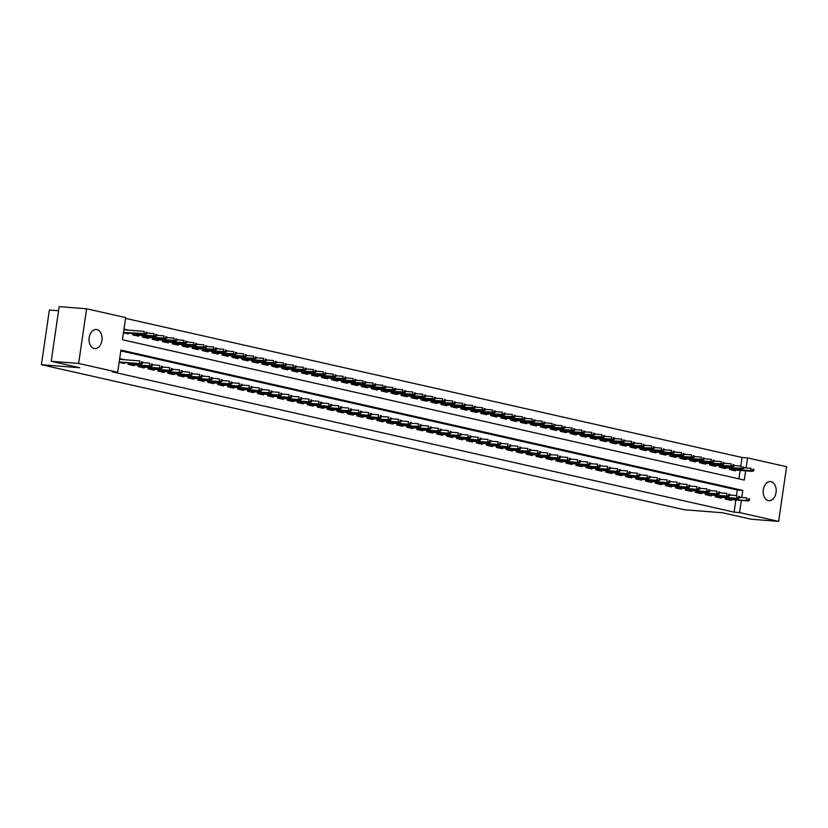 <?xml version="1.0" encoding="UTF-8"?>
<svg xmlns="http://www.w3.org/2000/svg" width="828" height="828" viewBox="0 0 828 828"><rect width="100%" height="100%" fill="white"/><g stroke="black" fill="none" stroke-linecap="round" stroke-linejoin="round"><path stroke-width="1.24" d="M768.301 500.588A9.584 6.489 -85.5 0 1 763.25 490.166A9.584 6.489 -85.5 0 1 770.433 481.585A9.584 6.489 -85.5 0 1 771.054 481.679A9.584 6.489 -85.5 0 1 776.105 492.111A9.584 6.489 -85.5 0 1 768.922 500.681A9.584 6.489 -85.5 0 1 768.301 500.588M94.175 348.484A9.584 6.489 -85.5 0 1 89.124 338.052A9.584 6.489 -85.5 0 1 96.307 329.482A9.584 6.489 -85.5 0 1 96.928 329.575A9.584 6.489 -85.5 0 1 101.979 340.008A9.584 6.489 -85.5 0 1 94.796 348.578A9.584 6.489 -85.5 0 1 94.175 348.484M58.571 310.759L49.37 310.034L41.4 364.703L684.187 509.737L722.585 512.77L751.193 519.218L778.63 521.381L739.57 512.573L741.35 500.391M41.4 364.703L79.809 367.736L51.201 361.277L59.171 306.619L86.598 308.782L125.659 317.59L122.42 339.749L744.31 480.074L745.655 470.842M740.812 466.05L742.064 457.48L125.545 318.366M742.064 457.48L747.549 457.915L786.6 466.723L778.63 521.381M725.4 497.68L725.204 499.077L731.165 500.422L731.29 499.594M715.454 495.434L715.247 496.831L721.219 498.177L721.343 497.359M705.508 493.188L705.301 494.585L711.273 495.931L711.387 495.113M695.551 490.942L695.344 492.339L701.316 493.685L701.44 492.867M685.605 488.696L685.398 490.093L691.37 491.439L691.483 490.621M675.648 486.45L675.451 487.847L681.423 489.193L681.537 488.375M665.702 484.204L665.495 485.601L671.467 486.947L671.591 486.129M655.755 481.958L655.548 483.355L661.52 484.701L661.634 483.883M645.799 479.712L645.602 481.109L651.564 482.455L651.688 481.637M635.852 477.466L635.645 478.863L641.617 480.209L641.741 479.391M625.906 475.22L625.699 476.617L631.671 477.973L631.785 477.145M615.949 472.974L615.753 474.372L621.714 475.727L621.838 474.899M606.003 470.728L605.796 472.136L611.768 473.481L611.892 472.653M596.046 468.493L595.85 469.89L601.821 471.236L601.935 470.418M586.1 466.247L585.893 467.644L591.865 468.99L591.989 468.172M576.153 464.001L575.946 465.398L581.918 466.744L582.032 465.926M566.197 461.755L566 463.152L571.962 464.498L572.086 463.68M556.25 459.509L556.043 460.906L562.015 462.252L562.14 461.434M546.304 457.263L546.097 458.66L552.069 460.006L552.183 459.188M536.347 455.017L536.151 456.414L542.112 457.76L542.236 456.942M526.401 452.771L526.194 454.168L532.166 455.514L532.29 454.696M516.444 450.525L516.248 451.922L522.22 453.268L522.333 452.45M506.498 448.279L506.291 449.676L512.263 451.022L512.387 450.204M496.552 446.033L496.345 447.43L502.317 448.786L502.43 447.958M486.595 443.787L486.398 445.185L492.36 446.54L492.484 445.712M476.649 441.552L476.442 442.949L482.413 444.294L482.538 443.466M466.702 439.306L466.495 440.703L472.467 442.048L472.581 441.231M456.745 437.06L456.549 438.457L462.51 439.803L462.635 438.985M446.799 434.814L446.592 436.211L452.564 437.557L452.688 436.739M436.842 432.568L436.646 433.965L442.618 435.311L442.732 434.493M426.896 430.322L426.689 431.719L432.661 433.065L432.785 432.247M416.95 428.076L416.743 429.473L422.715 430.819L422.829 430.001M406.993 425.83L406.796 427.227L412.768 428.573L412.882 427.755M397.047 423.584L396.84 424.981L402.812 426.327L402.936 425.509M387.1 421.338L386.893 422.735L392.865 424.081L392.979 423.263M377.144 419.092L376.947 420.489L382.909 421.845L383.033 421.017M367.197 416.846L366.99 418.243L372.962 419.599L373.086 418.771M357.251 414.6L357.044 416.008L363.016 417.353L363.13 416.525M347.294 412.365L347.087 413.762L353.059 415.107L353.183 414.29M337.348 410.119L337.141 411.516L343.113 412.861L343.227 412.044M327.391 407.873L327.195 409.27L333.166 410.616L333.28 409.798M317.445 405.627L317.238 407.024L323.21 408.37L323.334 407.552M307.498 403.381L307.291 404.778L313.263 406.124L313.377 405.306M297.542 401.135L297.345 402.532L303.307 403.878L303.431 403.06M287.595 398.889L287.388 400.286L293.36 401.632L293.485 400.814M277.649 396.643L277.442 398.04L283.414 399.386L283.528 398.568M267.692 394.397L267.485 395.794L273.457 397.14L273.582 396.322M257.746 392.151L257.539 393.548L263.511 394.894L263.625 394.076M247.789 389.905L247.593 391.302L253.565 392.658L253.678 391.83M237.843 387.659L237.636 389.056L243.608 390.412L243.732 389.584M227.897 385.424L227.69 386.821L233.662 388.166L233.775 387.338M217.94 383.178L217.743 384.575L223.705 385.92L223.829 385.103M207.994 380.932L207.787 382.329L213.759 383.674L213.883 382.857M198.047 378.686L197.84 380.083L203.812 381.429L203.926 380.611M188.091 376.44L187.884 377.837L193.856 379.183L193.98 378.365M178.144 374.194L177.937 375.591L183.909 376.937L184.033 376.119M168.188 371.948L167.991 373.345L173.963 374.691L174.077 373.873M158.241 369.702L158.034 371.099L164.006 372.445L164.13 371.627M148.295 367.456L148.088 368.853L154.06 370.199L154.174 369.381M138.338 365.21L138.141 366.607L144.103 367.953L144.227 367.135M128.392 362.964L128.185 364.361L134.157 365.717L134.281 364.889M128.744 330.155L123.983 329.078M738.938 478.863L740.17 470.418M123.444 332.773L128.516 333.922L128.64 333.104M132.697 333.425L132.501 334.822L138.473 336.168L138.587 335.34M142.654 335.661L142.447 337.058L148.419 338.414L148.533 337.586M152.6 337.907L152.393 339.304L158.365 340.66L158.49 339.832M162.557 340.153L162.35 341.55L168.322 342.895L168.436 342.078M172.503 342.399L172.296 343.796L178.268 345.141L178.393 344.324M182.45 344.645L182.253 346.042L188.215 347.387L188.339 346.57M192.406 346.891L192.199 348.288L198.171 349.633L198.285 348.816M202.353 349.137L202.146 350.534L208.118 351.879L208.242 351.062M212.299 351.382L212.103 352.78L218.074 354.125L218.188 353.308M222.256 353.628L222.049 355.026L228.021 356.371L228.135 355.554M232.202 355.874L231.995 357.272L237.967 358.617L238.091 357.799M242.159 358.12L241.952 359.518L247.924 360.863L248.038 360.045M252.105 360.366L251.898 361.764L257.87 363.109L257.994 362.291M262.052 362.602L261.855 364.009L267.817 365.355L267.941 364.527M272.008 364.848L271.801 366.245L277.773 367.601L277.887 366.773M281.955 367.094L281.748 368.491L287.72 369.847L287.844 369.019M291.901 369.34L291.704 370.737L297.676 372.082L297.79 371.265M301.858 371.586L301.651 372.983L307.623 374.328L307.737 373.511M311.804 373.832L311.597 375.229L317.569 376.574L317.693 375.757M321.761 376.078L321.554 377.475L327.526 378.82L327.64 378.003M331.707 378.324L331.5 379.721L337.472 381.066L337.596 380.249M341.654 380.569L341.457 381.967L347.418 383.312L347.543 382.495M351.61 382.815L351.403 384.213L357.375 385.558L357.489 384.741M361.557 385.061L361.35 386.459L367.321 387.804L367.446 386.986M371.503 387.307L371.306 388.705L377.268 390.05L377.392 389.232M381.46 389.553L381.253 390.951L387.225 392.296L387.338 391.468M391.406 391.789L391.199 393.186L397.171 394.542L397.295 393.714M401.352 394.035L401.156 395.432L407.128 396.788L407.241 395.96M411.309 396.281L411.102 397.678L417.074 399.024L417.198 398.206M421.255 398.527L421.059 399.924L427.02 401.269L427.144 400.452M431.212 400.773L431.005 402.17L436.977 403.515L437.091 402.698M441.158 403.019L440.951 404.416L446.923 405.761L447.048 404.944M451.105 405.265L450.908 406.662L456.87 408.007L456.994 407.19M461.061 407.511L460.854 408.908L466.826 410.253L466.94 409.436M471.008 409.756L470.801 411.154L476.773 412.499L476.897 411.682M480.954 412.002L480.757 413.4L486.729 414.745L486.843 413.928M490.911 414.248L490.704 415.646L496.676 416.991L496.8 416.173M500.857 416.494L500.661 417.892L506.622 419.237L506.746 418.419M510.814 418.73L510.607 420.138L516.579 421.483L516.693 420.655M520.76 420.976L520.553 422.373L526.525 423.729L526.649 422.901M530.707 423.222L530.51 424.619L536.472 425.975L536.596 425.147M540.663 425.468L540.456 426.865L546.428 428.211L546.542 427.393M550.61 427.714L550.403 429.111L556.375 430.456L556.499 429.639M560.556 429.96L560.359 431.357L566.331 432.702L566.445 431.885M570.513 432.206L570.306 433.603L576.278 434.948L576.391 434.131M580.459 434.452L580.252 435.849L586.224 437.194L586.348 436.377M590.416 436.698L590.209 438.095L596.181 439.44L596.295 438.623M600.362 438.943L600.155 440.341L606.127 441.686L606.251 440.869M610.308 441.189L610.112 442.587L616.073 443.932L616.198 443.115M620.265 443.435L620.058 444.833L626.03 446.178L626.144 445.361M630.211 445.681L630.005 447.079L635.976 448.424L636.101 447.596M640.158 447.917L639.961 449.314L645.933 450.67L646.047 449.842M650.115 450.163L649.908 451.56L655.88 452.916L655.993 452.088M660.061 452.409L659.854 453.806L665.826 455.152L665.95 454.334M670.018 454.655L669.811 456.052L675.783 457.398L675.896 456.58M679.964 456.901L679.757 458.298L685.729 459.643L685.853 458.826M689.91 459.147L689.714 460.544L695.675 461.889L695.799 461.072M699.867 461.393L699.66 462.79L705.632 464.135L705.746 463.318M709.813 463.639L709.606 465.036L715.578 466.381L715.702 465.564M719.76 465.885L719.563 467.282L725.535 468.627L725.649 467.81M729.716 468.13L729.509 469.528L735.481 470.873L735.595 470.056M741.774 497.473L742.799 490.414L120.919 350.089L117.679 372.258L112.194 371.824L734.084 512.139L735.864 499.957M736.496 495.599L737.313 489.979L120.805 350.875M119.128 362.322L124.21 363.471L124.324 362.643M124.428 359.704L119.667 358.627M51.201 361.277L78.629 363.44L86.598 308.782M734.084 512.139L739.57 512.573M117.679 372.258L78.629 363.44M746.08 467.923L747.549 457.915M737.313 489.979L742.799 490.414M141.402 363.192L142.395 363.42L142.613 361.939L141.619 361.712L141.402 363.192L139.497 363.585L141.288 363.989L119.149 362.24M119.18 361.981L139.497 363.585L139.88 360.925L119.574 359.321M141.619 361.712L142.613 361.939M141.288 363.989L142.395 363.42M146.711 333.87L146.929 332.39L145.935 332.173L145.718 333.643L146.711 333.87L143.803 334.036L144.196 331.376L123.879 329.772M145.718 333.643L123.496 332.432M145.593 334.44L123.455 332.69M145.935 332.173L146.929 332.39M151.358 365.438L152.352 365.666L152.569 364.185L151.576 363.958L151.358 365.438L149.444 365.831L151.234 366.235L128.506 364.434M128.216 364.154L149.444 365.831L149.837 363.171L142.519 362.592M151.576 363.958L152.569 364.185M151.234 366.235L152.352 365.666M161.305 367.684L162.298 367.911L162.516 366.431L161.522 366.204L161.305 367.684L159.39 368.067L161.191 368.47L138.452 366.68M138.172 366.4L159.39 368.067L159.783 365.417L152.476 364.837M161.522 366.204L162.516 366.431M161.191 368.47L162.298 367.911M171.251 369.93L172.255 370.157L172.462 368.677L171.468 368.45L171.251 369.93L169.347 370.313L171.137 370.716L148.409 368.926M148.119 368.646L169.347 370.313L169.73 367.653L162.423 367.083M171.468 368.45L172.462 368.677M171.137 370.716L172.255 370.157M181.208 372.176L182.201 372.393L182.419 370.923L181.425 370.696L181.208 372.176L179.293 372.559L181.084 372.962L158.355 371.172M158.065 370.882L179.293 372.559L179.686 369.899L172.369 369.329M181.425 370.696L182.419 370.923M181.084 372.962L182.201 372.393M156.658 336.116L156.875 334.636L155.881 334.409L155.664 335.889L156.658 336.116L153.76 336.282L154.143 333.622L146.835 333.042M155.664 335.889L132.532 334.605M155.55 336.685L132.811 334.885M155.881 334.409L156.875 334.636M166.614 338.362L166.832 336.882L165.828 336.654L165.621 338.134L166.614 338.362L163.706 338.528L164.089 335.868L156.782 335.288M165.621 338.134L142.478 336.851M165.496 338.931L142.768 337.131M165.828 336.654L166.832 336.882M176.561 340.608L176.778 339.128L175.784 338.9L175.567 340.38L176.561 340.608L173.652 340.774L174.046 338.114L166.728 337.534M175.567 340.38L152.424 339.097M175.443 341.177L152.714 339.376M175.784 338.9L176.778 339.128M186.507 342.854L186.724 341.374L185.731 341.146L185.513 342.626L186.507 342.854L183.609 343.009L183.992 340.36L176.685 339.78M185.513 342.626L162.381 341.343M185.4 343.423L162.661 341.622M185.731 341.146L186.724 341.374M191.154 374.422L192.148 374.639L192.365 373.169L191.371 372.942L191.154 374.422L189.25 374.805L191.04 375.208L168.301 373.418M168.022 373.128L189.25 374.805L189.633 372.145L182.326 371.575M191.371 372.942L192.365 373.169M191.04 375.208L192.148 374.639M196.464 345.1L196.681 343.62L195.677 343.392L195.47 344.872L196.464 345.1L193.555 345.255L193.949 342.595L186.631 342.026M195.47 344.872L172.327 343.589M195.346 345.659L172.617 343.868M195.677 343.392L196.681 343.62M201.111 376.668L202.104 376.885L202.322 375.415L201.318 375.187L201.111 376.668L199.196 377.05L200.987 377.454L178.258 375.664M177.968 375.374L199.196 377.05L199.579 374.391L192.272 373.811M201.318 375.187L202.322 375.415M200.987 377.454L202.104 376.885M206.41 347.336L206.627 345.866L205.634 345.638L205.416 347.118L206.41 347.336L203.502 347.501L203.895 344.841L196.578 344.272M205.416 347.118L182.284 345.825M205.292 347.905L182.564 346.114M205.634 345.638L206.627 345.866M211.057 378.903L212.051 379.131L212.268 377.651L211.275 377.433L211.057 378.903L209.142 379.296L210.933 379.7L188.204 377.91M187.925 377.62L209.142 379.296L209.536 376.636L202.218 376.057M211.275 377.433L212.268 377.651M210.933 379.7L212.051 379.131M216.367 349.582L216.574 348.112L215.58 347.884L215.363 349.364L216.367 349.582L213.458 349.747L213.841 347.087L206.534 346.518M215.363 349.364L192.231 348.07M215.249 350.151L192.51 348.36M215.58 347.884L216.574 348.112M221.004 381.149L221.997 381.377L222.214 379.897L221.221 379.679L221.004 381.149L219.099 381.542L220.89 381.946L198.151 380.155M197.871 379.866L219.099 381.542L219.482 378.882L212.175 378.303M221.221 379.679L222.214 379.897M220.89 381.946L221.997 381.377M226.313 351.828L226.53 350.358L225.537 350.13L225.319 351.61L226.313 351.828L223.405 351.993L223.798 349.333L216.481 348.754M225.319 351.61L202.177 350.316M225.195 352.397L202.467 350.606M225.537 350.13L226.53 350.358M230.96 383.395L231.954 383.623L232.171 382.143L231.178 381.925L230.96 383.395L229.046 383.788L230.836 384.192L208.107 382.401M207.818 382.112L229.046 383.788L229.439 381.128L222.121 380.549M231.178 381.925L232.171 382.143M230.836 384.192L231.954 383.623M236.259 354.074L236.477 352.593L235.483 352.376L235.266 353.856L236.259 354.074L233.361 354.239L233.744 351.579L226.437 351M235.266 353.856L212.134 352.562M235.152 354.643L212.413 352.852M235.483 352.376L236.477 352.593M240.907 385.641L241.9 385.869L242.118 384.389L241.124 384.171L240.907 385.641L238.992 386.034L240.793 386.438L218.054 384.647M217.774 384.358L238.992 386.034L239.385 383.374L232.068 382.795M241.124 384.171L242.118 384.389M240.793 386.438L241.9 385.869M246.216 356.319L246.423 354.839L245.43 354.622L245.223 356.092L246.216 356.319L243.308 356.485L243.691 353.825L236.384 353.245M245.223 356.092L222.08 354.808M245.098 356.889L222.37 355.098M245.43 354.622L246.423 354.839M250.853 387.887L251.857 388.115L252.064 386.635L251.07 386.407L250.853 387.887L248.949 388.28L250.739 388.684L228 386.883M227.721 386.604L248.949 388.28L249.331 385.62L242.024 385.041M251.07 386.407L252.064 386.635M250.739 388.684L251.857 388.115M256.162 358.565L256.38 357.085L255.386 356.868L255.169 358.338L256.162 358.565L253.254 358.731L253.647 356.071L246.33 355.491M255.169 358.338L232.026 357.054M255.045 359.135L232.316 357.344M255.386 356.868L256.38 357.085M260.81 390.133L261.803 390.361L262.021 388.881L261.027 388.653L260.81 390.133L258.895 390.526L260.685 390.93L237.957 389.129M237.667 388.849L258.895 390.526L259.288 387.866L251.971 387.287M261.027 388.653L262.021 388.881M260.685 390.93L261.803 390.361M266.109 360.811L266.326 359.331L265.333 359.114L265.115 360.584L266.109 360.811L263.211 360.977L263.594 358.317L256.287 357.737M265.115 360.584L241.983 359.3M265.001 361.381L242.262 359.59M265.333 359.114L266.326 359.331M270.756 392.379L271.75 392.607L271.967 391.126L270.973 390.899L270.756 392.379L268.852 392.772L270.642 393.176L247.903 391.375M247.624 391.095L268.852 392.772L269.235 390.112L261.927 389.533M270.973 390.899L271.967 391.126M270.642 393.176L271.75 392.607M276.066 363.057L276.283 361.577L275.279 361.35L275.072 362.83L276.066 363.057L273.157 363.223L273.55 360.563L266.233 359.983M275.072 362.83L251.929 361.546M274.948 363.627L252.219 361.826M275.279 361.35L276.283 361.577M280.713 394.625L281.706 394.852L281.924 393.372L280.92 393.145L280.713 394.625L278.798 395.008L280.589 395.422L257.86 393.621M257.57 393.341L278.798 395.008L279.181 392.358L271.874 391.779M280.92 393.145L281.924 393.372M280.589 395.422L281.706 394.852M286.012 365.303L286.229 363.823L285.236 363.595L285.018 365.076L286.012 365.303L283.104 365.469L283.497 362.809L276.179 362.229M285.018 365.076L261.886 363.792M284.894 365.872L262.166 364.072M285.236 363.595L286.229 363.823M290.659 396.871L291.653 397.098L291.87 395.618L290.876 395.391L290.659 396.871L288.744 397.254L290.535 397.657L267.806 395.867M267.516 395.587L288.744 397.254L289.138 394.594L281.82 394.024M290.876 395.391L291.87 395.618M290.535 397.657L291.653 397.098M295.969 367.549L296.176 366.069L295.182 365.841L294.965 367.321L295.969 367.549L293.06 367.715L293.443 365.055L286.136 364.475M294.965 367.321L271.832 366.038M294.851 368.118L272.112 366.318M295.182 365.841L296.176 366.069M300.605 399.117L301.599 399.334L301.816 397.864L300.823 397.637L300.605 399.117L298.701 399.5L300.492 399.903L277.753 398.113M277.473 397.823L298.701 399.5L299.084 396.84L291.777 396.27M300.823 397.637L301.816 397.864M300.492 399.903L301.599 399.334M305.915 369.795L306.132 368.315L305.139 368.087L304.921 369.567L305.915 369.795L303.007 369.961L303.4 367.301L296.082 366.721M304.921 369.567L281.779 368.284M304.797 370.364L282.069 368.563M305.139 368.087L306.132 368.315M310.562 401.363L311.556 401.58L311.773 400.11L310.769 399.883L310.562 401.363L308.647 401.746L310.438 402.149L287.709 400.359M287.419 400.069L308.647 401.746L309.041 399.086L301.723 398.516M310.769 399.883L311.773 400.11M310.438 402.149L311.556 401.58M315.861 372.041L316.079 370.561L315.085 370.333L314.868 371.813L315.861 372.041L312.963 372.196L313.346 369.547L306.039 368.967M314.868 371.813L291.735 370.53M314.754 372.6L292.015 370.809M315.085 370.333L316.079 370.561M320.508 403.609L321.502 403.826L321.719 402.356L320.726 402.129L320.508 403.609L318.594 403.992L320.384 404.395L297.656 402.605M297.376 402.315L318.594 403.992L318.987 401.332L311.67 400.752M320.726 402.129L321.719 402.356M320.384 404.395L321.502 403.826M325.818 374.287L326.025 372.807L325.031 372.579L324.824 374.059L325.818 374.287L322.91 374.442L323.293 371.782L315.986 371.213M324.824 374.059L301.682 372.776M324.7 374.846L301.972 373.055M325.031 372.579L326.025 372.807M330.455 405.855L331.459 406.072L331.666 404.592L330.672 404.374L330.455 405.855L328.55 406.237L330.341 406.641L307.602 404.851M307.323 404.561L328.55 406.237L328.933 403.578L321.626 402.998M330.672 404.374L331.666 404.592M330.341 406.641L331.459 406.072M335.764 376.523L335.982 375.053L334.988 374.825L334.771 376.305L335.764 376.523L332.856 376.688L333.249 374.028L325.932 373.459M334.771 376.305L311.628 375.012M334.647 377.092L311.918 375.301M334.988 374.825L335.982 375.053M340.411 408.09L341.405 408.318L341.622 406.838L340.629 406.62L340.411 408.09L338.497 408.483L340.287 408.887L317.559 407.097M317.269 406.807L338.497 408.483L338.89 405.823L331.573 405.244M340.629 406.62L341.622 406.838M340.287 408.887L341.405 408.318M345.711 378.769L345.928 377.299L344.934 377.071L344.717 378.551L345.711 378.769L342.813 378.934L343.196 376.274L335.889 375.705M344.717 378.551L321.585 377.257M344.603 379.338L321.864 377.547M344.934 377.071L345.928 377.299M350.358 410.336L351.351 410.564L351.569 409.084L350.575 408.866L350.358 410.336L348.453 410.729L350.244 411.133L327.505 409.342M327.226 409.053L348.453 410.729L348.836 408.069L341.529 407.49M350.575 408.866L351.569 409.084M350.244 411.133L351.351 410.564M355.667 381.015L355.885 379.545L354.881 379.317L354.674 380.797L355.667 381.015L352.759 381.18L353.152 378.52L345.835 377.941M354.674 380.797L331.531 379.503M354.55 381.584L331.821 379.793M354.881 379.317L355.885 379.545M360.315 412.582L361.308 412.81L361.515 411.33L360.522 411.112L360.315 412.582L358.4 412.975L360.19 413.379L337.462 411.588M337.172 411.299L358.4 412.975L358.783 410.315L351.476 409.736M360.522 411.112L361.515 411.33M360.19 413.379L361.308 412.81M365.614 383.26L365.831 381.78L364.837 381.563L364.62 383.033L365.614 383.26L362.705 383.426L363.099 380.766L355.781 380.187M364.62 383.033L341.488 381.749M364.496 383.83L341.767 382.039M364.837 381.563L365.831 381.78M370.261 414.828L371.254 415.056L371.472 413.576L370.478 413.348L370.261 414.828L368.346 415.221L370.137 415.625L347.408 413.824M347.118 413.545L368.346 415.221L368.739 412.561L361.422 411.982M370.478 413.348L371.472 413.576M370.137 415.625L371.254 415.056M375.57 385.506L375.777 384.026L374.784 383.809L374.566 385.279L375.57 385.506L372.662 385.672L373.045 383.012L365.738 382.432M374.566 385.279L351.434 383.995M374.453 386.076L351.714 384.285M374.784 383.809L375.777 384.026M380.207 417.074L381.201 417.302L381.418 415.822L380.425 415.594L380.207 417.074L378.303 417.467L380.093 417.871L357.354 416.07M357.075 415.791L378.303 417.467L378.686 414.807L371.379 414.228M380.425 415.594L381.418 415.822M380.093 417.871L381.201 417.302M385.517 387.752L385.734 386.272L384.741 386.055L384.523 387.525L385.517 387.752L382.608 387.918L383.002 385.258L375.684 384.678M384.523 387.525L361.381 386.241M384.399 388.322L361.67 386.531M384.741 386.055L385.734 386.272M390.164 419.32L391.158 419.548L391.375 418.068L390.371 417.84L390.164 419.32L388.249 419.713L390.04 420.117L367.311 418.316M367.021 418.036L388.249 419.713L388.642 417.053L381.325 416.474M390.371 417.84L391.375 418.068M390.04 420.117L391.158 419.548M400.11 421.566L401.104 421.794L401.321 420.313L400.328 420.086L400.11 421.566L398.196 421.959L399.986 422.363L377.257 420.562M376.978 420.282L398.196 421.959L398.589 419.299L391.271 418.72M400.328 420.086L401.321 420.313M399.986 422.363L401.104 421.794M410.057 423.812L411.061 424.039L411.268 422.559L410.274 422.332L410.057 423.812L408.152 424.195L409.943 424.598L387.204 422.808M386.924 422.528L408.152 424.195L408.535 421.545L401.228 420.966M410.274 422.332L411.268 422.559M409.943 424.598L411.061 424.039M395.463 389.998L395.68 388.518L394.687 388.301L394.47 389.771L395.463 389.998L392.565 390.164L392.948 387.504L385.641 386.924M394.47 389.771L371.337 388.487M394.356 390.568L371.617 388.777M394.687 388.301L395.68 388.518M405.42 392.244L405.627 390.764L404.633 390.537L404.416 392.017L405.42 392.244L402.511 392.41L402.894 389.75L395.587 389.17M404.416 392.017L381.284 390.733M404.302 392.814L381.573 391.013M404.633 390.537L405.627 390.764M415.366 394.49L415.584 393.01L414.59 392.782L414.373 394.263L415.366 394.49L412.458 394.656L412.851 391.996L405.534 391.416M414.373 394.263L391.23 392.979M414.248 395.059L391.52 393.259M414.59 392.782L415.584 393.01M420.013 426.058L421.007 426.285L421.224 424.805L420.231 424.578L420.013 426.058L418.099 426.441L419.889 426.844L397.161 425.054M396.871 424.774L418.099 426.441L418.492 423.781L411.174 423.211M420.231 424.578L421.224 424.805M419.889 426.844L421.007 426.285M425.313 396.736L425.53 395.256L424.536 395.028L424.319 396.508L425.313 396.736L422.415 396.902L422.797 394.242L415.49 393.662M424.319 396.508L401.187 395.225M424.205 397.305L401.466 395.505M424.536 395.028L425.53 395.256M429.96 428.304L430.953 428.521L431.171 427.051L430.177 426.824L429.96 428.304L428.055 428.687L429.846 429.09L407.107 427.3M406.827 427.01L428.055 428.687L428.438 426.027L421.131 425.457M430.177 426.824L431.171 427.051M429.846 429.09L430.953 428.521M435.269 398.982L435.487 397.502L434.483 397.274L434.276 398.754L435.269 398.982L432.361 399.137L432.744 396.488L425.437 395.908M434.276 398.754L411.133 397.471M434.151 399.551L411.423 397.75M434.483 397.274L435.487 397.502M439.916 430.55L440.91 430.767L441.117 429.297L440.123 429.07L439.916 430.55L438.002 430.933L439.792 431.336L417.064 429.546M416.774 429.256L438.002 430.933L438.385 428.273L431.077 427.703M440.123 429.07L441.117 429.297M439.792 431.336L440.91 430.767M445.216 401.228L445.433 399.748L444.439 399.52L444.222 401L445.216 401.228L442.307 401.383L442.701 398.723L435.383 398.154M444.222 401L421.09 399.717M444.098 401.787L421.369 399.996M444.439 399.52L445.433 399.748M449.863 432.796L450.856 433.013L451.074 431.543L450.08 431.316L449.863 432.796L447.948 433.179L449.739 433.582L427.01 431.792M426.72 431.502L447.948 433.179L448.341 430.519L441.024 429.939M450.08 431.316L451.074 431.543M449.739 433.582L450.856 433.013M455.162 403.464L455.379 401.994L454.386 401.766L454.168 403.246L455.162 403.464L452.264 403.629L452.647 400.969L445.34 400.4M454.168 403.246L431.036 401.953M454.054 404.033L431.316 402.242M454.386 401.766L455.379 401.994M459.809 435.042L460.803 435.259L461.02 433.779L460.026 433.561L459.809 435.042L457.905 435.424L459.695 435.828L436.956 434.038M436.677 433.748L457.905 435.424L458.288 432.765L450.981 432.185M460.026 433.561L461.02 433.779M459.695 435.828L460.803 435.259M465.119 405.71L465.336 404.24L464.342 404.012L464.125 405.492L465.119 405.71L462.21 405.875L462.604 403.215L455.286 402.646M464.125 405.492L440.982 404.199M464.001 406.279L441.272 404.488M464.342 404.012L465.336 404.24M469.766 437.277L470.759 437.505L470.977 436.025L469.973 435.807L469.766 437.277L467.851 437.67L469.642 438.074L446.913 436.284M446.623 435.994L467.851 437.67L468.244 435.01L460.927 434.431M469.973 435.807L470.977 436.025M469.642 438.074L470.759 437.505M475.065 407.956L475.282 406.486L474.289 406.258L474.071 407.738L475.065 407.956L472.157 408.121L472.55 405.461L465.243 404.882M474.071 407.738L450.939 406.444M473.958 408.525L451.219 406.734M474.289 406.258L475.282 406.486M479.712 439.523L480.706 439.751L480.923 438.271L479.929 438.053L479.712 439.523L477.797 439.916L479.588 440.32L456.859 438.529M456.58 438.24L477.797 439.916L478.191 437.256L470.873 436.677M479.929 438.053L480.923 438.271M479.588 440.32L480.706 439.751M485.022 410.202L485.229 408.721L484.235 408.504L484.018 409.984L485.022 410.202L482.113 410.367L482.496 407.707L475.189 407.128M484.018 409.984L460.885 408.69M483.904 410.771L461.175 408.98M484.235 408.504L485.229 408.721M489.659 441.769L490.662 441.997L490.869 440.517L489.876 440.299L489.659 441.769L487.754 442.162L489.545 442.566L466.806 440.775M466.526 440.486L487.754 442.162L488.137 439.502L480.83 438.923M489.876 440.299L490.869 440.517M489.545 442.566L490.662 441.997M494.968 412.447L495.185 410.967L494.192 410.75L493.974 412.22L494.968 412.447L492.06 412.613L492.453 409.953L485.136 409.374M493.974 412.22L470.832 410.936M493.85 413.017L471.122 411.226M494.192 410.75L495.185 410.967M499.615 444.015L500.609 444.243L500.826 442.763L499.833 442.535L499.615 444.015L497.7 444.408L499.491 444.812L476.762 443.011M476.473 442.732L497.7 444.408L498.094 441.748L490.776 441.169M499.833 442.535L500.826 442.763M499.491 444.812L500.609 444.243M504.914 414.693L505.132 413.213L504.138 412.996L503.921 414.466L504.914 414.693L502.016 414.859L502.399 412.199L495.092 411.619M503.921 414.466L480.789 413.182M503.807 415.263L481.068 413.472M504.138 412.996L505.132 413.213M509.562 446.261L510.555 446.489L510.772 445.009L509.779 444.781L509.562 446.261L507.657 446.654L509.448 447.058L486.709 445.257M486.429 444.978L507.657 446.654L508.04 443.994L500.733 443.415M509.779 444.781L510.772 445.009M509.448 447.058L510.555 446.489M514.871 416.939L515.088 415.459L514.084 415.242L513.877 416.712L514.871 416.939L511.963 417.105L512.346 414.445L505.039 413.865M513.877 416.712L490.735 415.428M513.753 417.509L491.025 415.718M514.084 415.242L515.088 415.459M519.508 448.507L520.512 448.735L520.719 447.255L519.725 447.027L519.508 448.507L517.603 448.9L519.394 449.304L496.665 447.503M496.376 447.224L517.603 448.9L517.986 446.24L510.679 445.661M519.725 447.027L520.719 447.255M519.394 449.304L520.512 448.735M524.817 419.185L525.035 417.705L524.041 417.478L523.824 418.958L524.817 419.185L521.909 419.351L522.302 416.691L514.985 416.111M523.824 418.958L500.692 417.674M523.7 419.755L500.971 417.954M524.041 417.478L525.035 417.705M529.465 450.753L530.458 450.981L530.676 449.5L529.682 449.273L529.465 450.753L527.55 451.136L529.34 451.55L506.612 449.749M506.322 449.469L527.55 451.136L527.943 448.486L520.626 447.907M529.682 449.273L530.676 449.5M529.34 451.55L530.458 450.981M534.764 421.431L534.981 419.951L533.988 419.724L533.77 421.204L534.764 421.431L531.866 421.597L532.249 418.937L524.942 418.357M533.77 421.204L510.638 419.92M533.656 422.001L510.917 420.2M533.988 419.724L534.981 419.951M539.411 452.999L540.405 453.226L540.622 451.746L539.628 451.519L539.411 452.999L537.507 453.382L539.297 453.785L516.558 451.995M516.279 451.715L537.507 453.382L537.889 450.722L530.582 450.153M539.628 451.519L540.622 451.746M539.297 453.785L540.405 453.226M544.72 423.677L544.938 422.197L543.944 421.969L543.727 423.45L544.72 423.677L541.812 423.843L542.205 421.183L534.888 420.603M543.727 423.45L520.584 422.166M543.603 424.246L520.874 422.446M543.944 421.969L544.938 422.197M549.368 455.245L550.361 455.462L550.579 453.992L549.575 453.765L549.368 455.245L547.453 455.628L549.243 456.031L526.515 454.241M526.225 453.951L547.453 455.628L547.836 452.968L540.529 452.399M549.575 453.765L550.579 453.992M549.243 456.031L550.361 455.462M554.667 425.923L554.884 424.443L553.891 424.215L553.673 425.695L554.667 425.923L551.759 426.089L552.152 423.429L544.834 422.849M553.673 425.695L530.541 424.412M553.559 426.492L530.82 424.692M553.891 424.215L554.884 424.443M559.314 457.491L560.308 457.708L560.525 456.238L559.531 456.011L559.314 457.491L557.399 457.874L559.19 458.277L536.461 456.487M536.182 456.197L557.399 457.874L557.793 455.214L550.475 454.644M559.531 456.011L560.525 456.238M559.19 458.277L560.308 457.708M564.624 428.169L564.831 426.689L563.837 426.461L563.62 427.941L564.624 428.169L561.715 428.324L562.098 425.675L554.791 425.095M563.62 427.941L540.487 426.658M563.506 428.728L540.777 426.937M563.837 426.461L564.831 426.689M569.26 459.737L570.254 459.954L570.471 458.484L569.478 458.257L569.26 459.737L567.356 460.12L569.146 460.523L546.408 458.733M546.128 458.443L567.356 460.12L567.739 457.46L560.432 456.88M569.478 458.257L570.471 458.484M569.146 460.523L570.254 459.954M574.57 430.415L574.787 428.935L573.794 428.707L573.576 430.187L574.57 430.415L571.662 430.57L572.055 427.91L564.737 427.341M573.576 430.187L550.434 428.904M573.452 430.974L550.723 429.183M573.794 428.707L574.787 428.935M579.217 461.983L580.211 462.2L580.428 460.72L579.434 460.503L579.217 461.983L577.302 462.366L579.093 462.769L556.364 460.979M556.074 460.689L577.302 462.366L577.696 459.706L570.378 459.126M579.434 460.503L580.428 460.72M579.093 462.769L580.211 462.2M584.516 432.651L584.734 431.181L583.74 430.953L583.523 432.433L584.516 432.651L581.618 432.816L582.001 430.156L574.694 429.587M583.523 432.433L560.39 431.14M583.409 433.22L560.67 431.429M583.74 430.953L584.734 431.181M589.163 464.218L590.157 464.446L590.374 462.966L589.381 462.748L589.163 464.218L587.249 464.611L589.05 465.015L566.311 463.225M566.031 462.935L587.249 464.611L587.642 461.952L580.335 461.372M589.381 462.748L590.374 462.966M589.05 465.015L590.157 464.446M594.473 434.897L594.69 433.427L593.686 433.199L593.479 434.679L594.473 434.897L591.565 435.062L591.948 432.402L584.64 431.833M593.479 434.679L570.337 433.386M593.355 435.466L570.627 433.675M593.686 433.199L594.69 433.427M599.11 466.464L600.114 466.692L600.321 465.212L599.327 464.994L599.11 466.464L597.205 466.857L598.996 467.261L576.267 465.471M575.977 465.181L597.205 466.857L597.588 464.197L590.281 463.618M599.327 464.994L600.321 465.212M598.996 467.261L600.114 466.692M604.419 437.143L604.637 435.673L603.643 435.445L603.426 436.925L604.419 437.143L601.511 437.308L601.904 434.648L594.587 434.069M603.426 436.925L580.283 435.631M603.301 437.712L580.573 435.921M603.643 435.445L604.637 435.673M609.066 468.71L610.06 468.938L610.277 467.458L609.284 467.24L609.066 468.71L607.152 469.103L608.942 469.507L586.214 467.716M585.924 467.427L607.152 469.103L607.545 466.443L600.228 465.864M609.284 467.24L610.277 467.458M608.942 469.507L610.06 468.938M614.366 439.389L614.583 437.909L613.589 437.691L613.372 439.161L614.366 439.389L611.468 439.554L611.851 436.894L604.543 436.315M613.372 439.161L590.24 437.877M613.258 439.958L590.519 438.167M613.589 437.691L614.583 437.909M619.013 470.956L620.006 471.184L620.224 469.704L619.23 469.476L619.013 470.956L617.108 471.349L618.899 471.753L596.16 469.952M595.881 469.673L617.108 471.349L617.491 468.689L610.184 468.11M619.23 469.476L620.224 469.704M618.899 471.753L620.006 471.184M624.322 441.634L624.54 440.154L623.546 439.937L623.329 441.407L624.322 441.634L621.414 441.8L621.807 439.14L614.49 438.561M623.329 441.407L600.186 440.123M623.205 442.204L600.476 440.413M623.546 439.937L624.54 440.154M628.97 473.202L629.963 473.43L630.18 471.95L629.176 471.722L628.97 473.202L627.055 473.595L628.845 473.999L606.117 472.198M605.827 471.919L627.055 473.595L627.438 470.935L620.131 470.356M629.176 471.722L630.18 471.95M628.845 473.999L629.963 473.43M634.269 443.88L634.486 442.4L633.492 442.183L633.275 443.653L634.269 443.88L631.36 444.046L631.754 441.386L624.436 440.806M633.275 443.653L610.143 442.369M633.151 444.45L610.422 442.659M633.492 442.183L634.486 442.4M638.916 475.448L639.909 475.676L640.127 474.196L639.133 473.968L638.916 475.448L637.001 475.841L638.792 476.245L616.063 474.444M615.784 474.165L637.001 475.841L637.394 473.181L630.077 472.602M639.133 473.968L640.127 474.196M638.792 476.245L639.909 475.676M644.225 446.126L644.432 444.646L643.439 444.429L643.221 445.899L644.225 446.126L641.317 446.292L641.7 443.632L634.393 443.052M643.221 445.899L620.089 444.615M643.108 446.696L620.369 444.905M643.439 444.429L644.432 444.646M648.862 477.694L649.856 477.922L650.073 476.442L649.08 476.214L648.862 477.694L646.958 478.087L648.748 478.491L626.009 476.69M625.73 476.41L646.958 478.087L647.341 475.427L640.034 474.848M649.08 476.214L650.073 476.442M648.748 478.491L649.856 477.922M654.172 448.372L654.389 446.892L653.395 446.665L653.178 448.145L654.172 448.372L651.263 448.538L651.657 445.878L644.339 445.298M653.178 448.145L630.036 446.861M653.054 448.942L630.325 447.141M653.395 446.665L654.389 446.892M658.819 479.94L659.812 480.168L660.03 478.687L659.036 478.46L658.819 479.94L656.904 480.323L658.695 480.726L635.966 478.936M635.676 478.656L656.904 480.323L657.297 477.673L649.98 477.094M659.036 478.46L660.03 478.687M658.695 480.726L659.812 480.168M664.118 450.618L664.335 449.138L663.342 448.911L663.125 450.391L664.118 450.618L661.22 450.784L661.603 448.124L654.296 447.544M663.125 450.391L639.992 449.107M663.011 451.188L640.272 449.387M663.342 448.911L664.335 449.138M668.765 482.186L669.759 482.413L669.976 480.933L668.983 480.706L668.765 482.186L666.85 482.569L668.651 482.972L645.912 481.182M645.633 480.902L666.85 482.569L667.244 479.909L659.926 479.34M668.983 480.706L669.976 480.933M668.651 482.972L669.759 482.413M674.075 452.864L674.292 451.384L673.288 451.156L673.081 452.637L674.075 452.864L671.166 453.03L671.549 450.37L664.242 449.79M673.081 452.637L649.939 451.353M672.957 453.433L650.228 451.633M673.288 451.156L674.292 451.384M678.712 484.432L679.716 484.649L679.923 483.179L678.929 482.952L678.712 484.432L676.807 484.815L678.598 485.218L655.869 483.428M655.579 483.138L676.807 484.815L677.19 482.155L669.883 481.585M678.929 482.952L679.923 483.179M678.598 485.218L679.716 484.649M684.021 455.11L684.238 453.63L683.245 453.402L683.028 454.882L684.021 455.11L681.113 455.265L681.506 452.616L674.189 452.036M683.028 454.882L659.885 453.599M682.903 455.679L660.175 453.879M683.245 453.402L684.238 453.63M688.668 486.678L689.662 486.895L689.879 485.425L688.886 485.198L688.668 486.678L686.754 487.061L688.544 487.464L665.815 485.674M665.526 485.384L686.754 487.061L687.147 484.401L679.829 483.831M688.886 485.198L689.879 485.425M688.544 487.464L689.662 486.895M693.967 457.356L694.185 455.876L693.191 455.648L692.974 457.128L693.967 457.356L691.069 457.511L691.452 454.851L684.145 454.282M692.974 457.128L669.842 455.845M692.86 457.915L670.121 456.124M693.191 455.648L694.185 455.876M698.615 488.924L699.608 489.141L699.826 487.671L698.832 487.444L698.615 488.924L696.71 489.307L698.501 489.71L675.762 487.92M675.482 487.63L696.71 489.307L697.093 486.647L689.786 486.067M698.832 487.444L699.826 487.671M698.501 489.71L699.608 489.141M703.924 459.592L704.142 458.122L703.138 457.894L702.931 459.374L703.924 459.592L701.016 459.757L701.409 457.097L694.092 456.528M702.931 459.374L679.788 458.081M702.806 460.161L680.078 458.37M703.138 457.894L704.142 458.122M708.571 491.17L709.565 491.387L709.782 489.907L708.778 489.69L708.571 491.17L706.657 491.553L708.447 491.956L685.719 490.166M685.429 489.876L706.657 491.553L707.04 488.893L699.732 488.313M708.778 489.69L709.782 489.907M708.447 491.956L709.565 491.387M713.871 461.838L714.088 460.368L713.094 460.14L712.877 461.62L713.871 461.838L710.962 462.003L711.355 459.343L704.038 458.774M712.877 461.62L689.745 460.327M712.753 462.407L690.024 460.616M713.094 460.14L714.088 460.368M718.518 493.405L719.511 493.633L719.729 492.153L718.735 491.935L718.518 493.405L716.603 493.798L718.394 494.202L695.665 492.412M695.375 492.122L716.603 493.798L716.996 491.139L709.679 490.559M718.735 491.935L719.729 492.153M718.394 494.202L719.511 493.633M723.827 464.084L724.034 462.614L723.041 462.386L722.823 463.866L723.827 464.084L720.919 464.249L721.302 461.589L713.995 461.01M722.823 463.866L699.691 462.573M722.709 464.653L699.97 462.862M723.041 462.386L724.034 462.614M728.464 495.651L729.458 495.879L729.675 494.399L728.681 494.181L728.464 495.651L726.56 496.044L728.35 496.448L705.611 494.658M705.332 494.368L726.56 496.044L726.943 493.384L719.635 492.805M728.681 494.181L729.675 494.399M728.35 496.448L729.458 495.879M733.774 466.33L733.991 464.85L732.997 464.632L732.78 466.112L733.774 466.33L730.865 466.495L731.259 463.835L723.941 463.256M732.78 466.112L709.637 464.818M732.656 466.899L709.927 465.108M732.997 464.632L733.991 464.85M738.421 497.897L739.414 498.125L739.632 496.645L738.628 496.427L738.421 497.897L736.506 498.29L738.297 498.694L715.568 496.904M715.278 496.614L736.506 498.29L736.899 495.63L729.582 495.051M738.628 496.427L739.632 496.645M738.297 498.694L739.414 498.125M743.72 468.576L743.937 467.095L742.944 466.878L742.726 468.348L743.72 468.576L740.822 468.741L741.205 466.081L733.898 465.502M742.726 468.348L719.594 467.064M742.612 469.145L719.874 467.354M742.944 466.878L743.937 467.095M748.367 500.143L749.361 500.371L749.578 498.891L748.584 498.663L748.367 500.143L746.452 500.536L748.243 500.94L725.514 499.139M725.235 498.86L746.452 500.536L746.846 497.876L739.528 497.297M748.584 498.663L749.578 498.891M748.243 500.94L749.361 500.371M753.677 470.821L753.884 469.341L752.89 469.124L752.683 470.594L753.677 470.821L750.768 470.987L751.151 468.327L743.844 467.748M752.683 470.594L729.54 469.31M752.559 471.391L729.83 469.6M752.89 469.124L753.884 469.341"/></g></svg>
